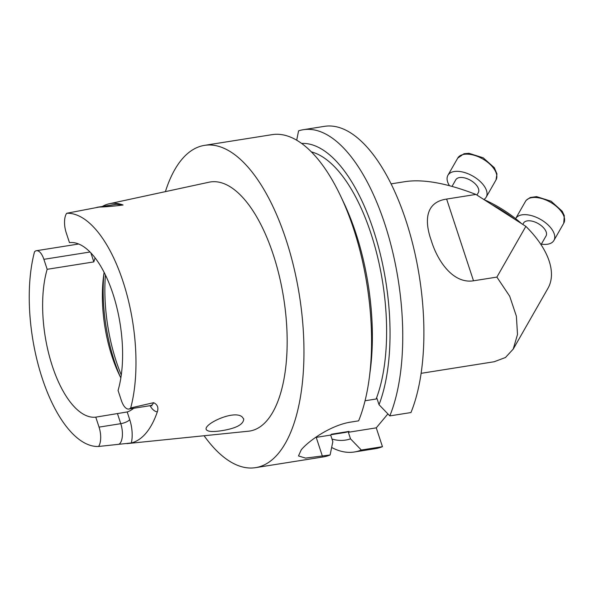 <?xml version="1.0" encoding="UTF-8"?>
<svg xmlns="http://www.w3.org/2000/svg" width="594" height="594" viewBox="0 0 594 594"><rect width="100%" height="100%" fill="white"/><g stroke="black" fill="none" stroke-linecap="round" stroke-linejoin="round"><path stroke-width="0.89" d="M541.045 244.691L546.034 235.952A12.964 6.853 -150.3 0 0 538.713 223.879A12.964 6.853 -150.3 0 0 523.901 222.564A12.964 6.853 -150.3 0 0 523.529 223.099L522.779 224.406M515.622 218.644A22.037 11.657 29.7 0 1 515.651 218.599A22.037 11.657 29.7 0 1 540.562 219.409A22.037 11.657 29.7 0 1 553.912 240.451A22.037 11.657 29.7 0 1 541.364 244.141M476.923 195.077L478.311 192.642A12.964 6.853 -150.3 0 0 470.983 180.569A12.964 6.853 -150.3 0 0 456.17 179.254A12.964 6.853 -150.3 0 0 455.798 179.782L452.034 186.382M449.465 185.684A22.037 11.657 29.7 0 1 447.921 175.282A22.037 11.657 29.7 0 1 472.839 176.091A22.037 11.657 29.7 0 1 486.189 197.141A22.037 11.657 29.7 0 1 485.558 198.047A22.037 11.657 29.7 0 1 483.858 199.51M483.887 199.525A79.448 42.026 29.7 0 1 521.517 223.589M303.289 129.707L324.435 126.351A163.157 70.24 81 0 1 408.316 228.074A163.157 70.24 81 0 1 410.959 412.548L389.812 415.897A163.157 70.24 -99 0 0 387.169 231.43A163.157 70.24 -99 0 0 303.289 129.707A163.157 70.24 -99 0 0 298.574 130.843L296.696 140.206M387.897 413.914L376.262 427.851L382.454 446.681A163.157 70.24 81 0 1 375.527 448.633L354.38 451.989A163.157 70.24 -99 0 0 361.308 450.029L350.512 438.832L348.359 432.276L349.079 431.407L331.407 434.214L330.68 435.075L332.84 441.639L330.116 454.974A163.157 70.24 -99 0 1 323.188 456.935L255.591 467.649A163.157 70.24 81 0 1 204.098 435.744M222.78 430.516C236.538 428.155 243.525 424.316 243.733 419L242.322 417.129C234.771 409.266 203.193 424.116 206.281 429.581C207.714 431.786 213.216 432.098 222.78 430.516M95.129 257.907A88.268 38.001 -99 0 0 93.845 261.902L47.164 269.305A88.268 38.001 -99 0 0 52.346 366.119A88.268 38.001 -99 0 0 95.775 417.144L127.198 411.961A88.268 38.001 -99 0 0 133.628 408.278M120.857 377.918A88.268 38.001 81 0 1 118.652 373.403A88.268 38.001 81 0 1 103.423 277.346A88.268 38.001 81 0 1 104.121 272.371M130.702 407.959A117.805 50.713 81 0 0 123.01 281.511A117.805 50.713 81 0 0 66.699 213.276A14.932 6.43 -99 0 0 66.179 232.633L69.461 242.612A88.268 38.001 81 0 1 112.882 293.636A88.268 38.001 81 0 1 118.065 390.451L121.347 400.43A14.932 6.43 81 0 0 128.809 409.043A14.932 6.43 81 0 0 130.702 407.959L153.601 402.695C157.462 404.492 158.709 407.521 157.343 411.798A119.387 51.396 81 0 1 131.319 442.961L98.53 446.48A117.805 50.713 81 0 1 42.219 378.252A117.805 50.713 81 0 1 34.526 251.797A14.932 6.43 81 0 1 36.427 250.713A14.932 6.43 81 0 1 43.882 259.326L47.164 269.305M95.775 417.144L99.05 427.123A14.932 6.43 -99 0 1 98.53 446.48M102.317 206.467A120.426 51.841 81 0 1 109.222 203.764A120.426 51.841 81 0 1 123.092 204.997L116.365 204.336A14.932 6.43 -99 0 0 115.637 204.358L96.963 207.313M93.845 261.902L90.882 252.903M369.349 377.502A163.157 70.24 -99 0 0 340.562 195.909L343.859 202.873A150.022 64.59 -99 0 1 370.337 369.854L369.349 377.502A163.157 70.24 -99 0 1 358.62 420.842L350.913 422.067C331.066 425.044 308.657 440.748 301.262 449.829A163.157 70.24 81 0 1 301.225 449.873L298.492 455.947L305.568 458.1L330.116 454.974M340.562 195.909A163.157 70.24 -99 0 0 272.097 134.652L204.499 145.367A163.157 70.24 81 0 1 299.421 295.508A163.157 70.24 81 0 1 255.591 467.649M165.399 191.632A163.157 70.24 81 0 1 181.727 159.541A163.157 70.24 81 0 1 204.499 145.367M311.353 151.878A142.441 61.323 -99 0 1 376.069 250.883A142.441 61.323 -99 0 1 376.143 399.005L365.058 400.764M330.969 434.726L344.379 432.603A142.441 61.323 -99 0 0 349.079 431.407M331.972 439.011A150.022 64.59 -99 0 0 350.512 438.832M376.143 399.005L376.863 398.143L379.024 404.7A150.022 64.59 -99 0 0 376.21 238.929A150.022 64.59 -99 0 0 301.603 143.429M379.024 404.7L389.812 415.897M331.652 447.475A163.157 70.24 -99 0 0 354.38 451.989M361.308 450.029L382.454 446.681M109.222 203.764L209.029 182.21A126.091 54.284 81 0 1 283.657 298.01A126.091 54.284 81 0 1 248.5 431.207L126.908 443.621M123.092 204.997C113.848 206.192 105.836 206.89 99.064 207.076L66.699 213.276M315.488 437.481A41.513 13.187 161.8 0 0 316.216 437.37L330.68 435.075M348.359 432.276L376.262 427.851M491.676 204.514A82.952 43.882 29.7 0 1 514.612 219.179M391.082 183.865L405.761 181.541C423.722 179.002 447.111 183.301 475.913 194.431L446.636 199.072C425.623 202.086 424.138 220.485 431.259 240.481C437.087 259.942 452.539 284.095 473.507 280.799L496.888 277.094L509.689 296.206L516.394 316.26L517.508 334.481L513.209 349.101L505.464 357.506L494.438 361.657M475.913 194.431L525.861 226.373L496.888 277.094M525.861 226.373A90.726 47.995 29.7 0 1 547.935 288.342L513.223 349.109M526.098 200.505A22.037 11.657 -150.3 0 0 525.467 201.403L526.284 200.23L530.182 197.527L536.568 196.621L551.091 201.21L562.184 211.219L564.3 215.615L563.736 223.262A22.037 11.657 -150.3 0 0 551.277 202.74A22.037 11.657 -150.3 0 0 526.098 200.505M496.005 179.952A22.037 11.657 -150.3 0 0 482.655 158.902A22.037 11.657 -150.3 0 0 457.744 158.093L464.07 153.72L468.956 153.311L483.204 157.811L494.349 167.738L496.955 173.931L496.005 179.952L486.189 197.141M131.319 442.961A22.186 9.556 -99 0 0 129.737 419.676L127.198 411.961M150.015 405.687A22.186 9.556 -99 0 0 157.343 411.798M117.493 413.706L120.775 423.678L99.05 427.123M129.737 419.676A7.262 2.302 -18.2 0 1 120.775 423.678A14.932 6.43 81 0 1 118.889 444.26M90.021 252.012L43.882 259.326M322.401 456.199L316.216 437.37M153.601 402.695A14.932 6.43 81 0 1 150.527 405.605L128.809 409.043M116.365 204.336L99.064 207.076M120.315 376.856A102.331 44.053 81 0 1 103.935 273.544M121.287 375.014A103.898 44.728 81 0 1 105.428 275M473.507 280.799L446.636 199.072M553.912 240.451L563.736 223.262M515.651 218.599L525.467 201.403M447.921 175.282L457.744 158.093M151.99 405.754L150.527 405.605M78.683 244.008L36.427 250.713M494.446 361.701L421.116 373.329"/></g></svg>
